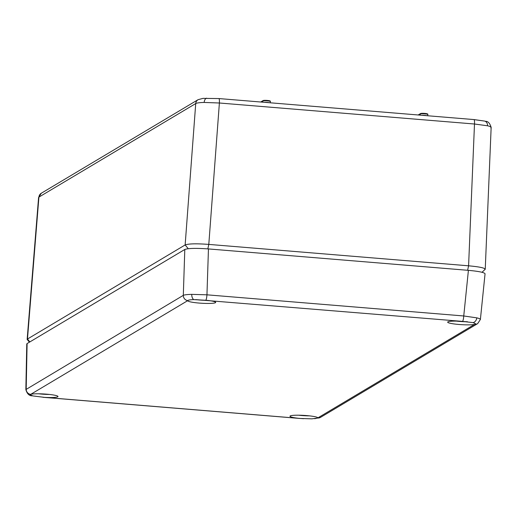 <?xml version="1.0" encoding="UTF-8"?>
<svg xmlns="http://www.w3.org/2000/svg" width="517" height="517" viewBox="0 0 517 517"><rect width="100%" height="100%" fill="white"/><g stroke="black" fill="none" stroke-linecap="round" stroke-linejoin="round"><path stroke-width="0.78" d="M314.724 418.718L320.566 417.342A5.092 4.976 59.2 0 1 317.89 418.027L311.887 418.848L299.802 418.447A5.092 0.872 94.7 0 1 299.737 418.427M25.85 389.579L183.309 295.356C184.414 294.819 187.232 294.483 191.749 294.367L206.955 294.819L463.749 315.971L476.797 317.852A5.092 4.136 103.2 0 1 473.145 322.627L461.119 321.27A14.004 1.68 -176.5 0 0 447.67 322.117A14.004 1.68 -176.5 0 0 458.773 324.463A14.004 1.68 -176.5 0 0 474.516 324.418L317.91 417.859A14.004 1.68 -176.5 0 0 303.776 415.384A14.004 1.68 -176.5 0 0 289.972 416.217A14.004 1.68 -176.5 0 0 298.496 418.305L303.531 418.699M473.145 322.627L475.621 323.791L475.013 324.275A5.092 4.976 59.2 0 0 477.689 323.59L480.39 319.467M474.516 324.418L475.013 324.275M32.468 395.822C29.269 395.951 27.058 393.857 25.85 389.553L26.768 343.986L27.104 343.566L184.802 249.472L183.309 295.356A5.092 4.976 59.2 0 0 187.768 300.616L187.742 300.791A14.004 1.68 -176.5 0 0 200.706 303.188A14.004 1.68 -176.5 0 0 215.46 302.703A14.004 1.68 -176.5 0 0 215.686 302.419A14.004 1.68 -176.5 0 0 207.155 300.351L193.785 299.614C190.172 299.724 188.169 300.06 187.768 300.616L30.044 394.762L32.972 395.938L44.54 397.379A14.004 1.68 -176.5 0 0 57.762 396.798A14.004 1.68 -176.5 0 0 57.988 396.513A14.004 1.68 -176.5 0 0 46.801 394.187A14.004 1.68 -176.5 0 0 31.143 394.232M476.797 317.852C479.873 318.595 480.959 319.248 480.067 319.803M184.802 249.472C188.233 248.244 196.117 248.063 208.454 248.929L206.955 294.819A5.092 0.872 94.7 0 1 205.785 300.203M462.579 321.354A5.092 0.872 -85.3 0 0 463.749 315.971L468.408 270.346L208.454 248.929M468.408 270.346C478.839 271.302 484.39 272.453 485.056 273.784L480.396 319.441M29.411 342.189L27.142 339.417L38.588 197.494L41.302 193.229A5.092 4.976 59.2 0 0 38.917 197.106L38.601 197.494M219.008 98.618A12.983 1.557 -176.5 0 0 218.426 98.56L203.039 98.366L198.114 99.665A5.092 4.976 -120.8 0 0 195.73 103.542L38.917 197.106L27.472 339.023L185.144 244.948C188.563 243.675 196.447 243.501 208.797 244.405L468.589 265.809C480.506 266.895 485.948 268.174 484.914 269.641M490.814 127.854C491.719 127.221 490.627 126.529 487.557 125.786L474.49 124.015L219.389 102.999L204.183 102.444C199.659 102.56 196.841 102.928 195.73 103.542L185.144 244.948L188.259 248.696M467.627 270.281L468.589 265.809L474.49 124.015A5.092 0.872 -85.3 0 0 473.986 119.576L484.688 121.088L474.225 119.634A12.983 1.557 -176.5 0 0 474.095 119.621M27.142 339.417L27.472 339.023L29.87 341.918M485.547 121.308C488.042 121.243 489.909 123.285 491.15 127.428L485.243 269.221L482.018 272.285M298.761 415.203A11.484 1.377 -176.5 0 0 309.321 415.849M38.827 393.792A11.484 1.377 -176.5 0 0 49.386 394.439M456.459 321.109A11.484 1.377 -176.5 0 0 467.446 321.755M195.781 299.601A11.484 1.377 -176.5 0 0 207.084 300.345M191.749 294.367A5.092 2.902 88.7 0 0 193.785 299.614M27.104 343.566L26.186 389.107A5.092 4.976 59.2 0 0 30.645 394.361M299.873 418.44A5.092 0.872 94.7 0 1 299.802 418.447L43.008 397.295A5.092 0.872 -85.3 0 0 43.079 397.282M461.119 321.27L195.723 299.601M44.54 397.379L298.496 418.305M206.651 98.185A5.092 2.902 88.7 0 0 204.183 102.444M207.84 248.884L208.797 244.405L219.389 102.999A5.092 0.872 -85.3 0 0 218.885 98.56A5.092 0.872 -85.3 0 0 218.775 98.585M484.688 121.088A5.092 4.136 103.2 0 1 487.557 125.786M427.733 114.554A3.781 0.452 -176.5 0 0 427.792 114.477A3.781 0.452 -176.5 0 0 424.373 113.818A3.781 0.452 -176.5 0 0 420.302 113.94L420.211 115.142M427.262 114.018A3.276 0.394 3.5 0 0 424.638 113.397A3.276 0.394 3.5 0 0 420.838 113.488A0.511 0.498 59.2 0 0 420.302 113.94L418.524 115.007M421.756 115.272A3.813 0.459 3.5 0 1 427.061 115.705M203.039 98.366L218.885 98.56L473.986 119.576A5.092 0.872 -85.3 0 0 473.876 119.601M270.275 101.584A3.781 0.452 -176.5 0 0 270.339 101.506A3.781 0.452 -176.5 0 0 266.914 100.841A3.781 0.452 -176.5 0 0 262.849 100.97L262.752 102.172M264.297 102.301A3.813 0.459 3.5 0 1 269.603 102.734M260.704 102.004L263.082 100.582A0.511 0.498 -120.8 0 0 262.849 100.97L261.066 102.03M270.281 102.793L270.339 101.506C271.373 100.479 263.98 100.02 263.082 100.582A0.511 0.498 -120.8 0 1 263.379 100.518A3.276 0.394 3.5 0 1 267.179 100.427A3.276 0.394 3.5 0 1 269.803 101.041M298.697 415.203L309.379 415.855M38.762 393.792L49.451 394.445M456.395 321.109L467.51 321.761M320.566 417.342L477.689 323.59M418.163 114.974L420.541 113.553C421.439 112.997 428.832 113.449 427.792 114.477L427.74 115.763M41.302 193.229L198.114 99.665"/></g></svg>
